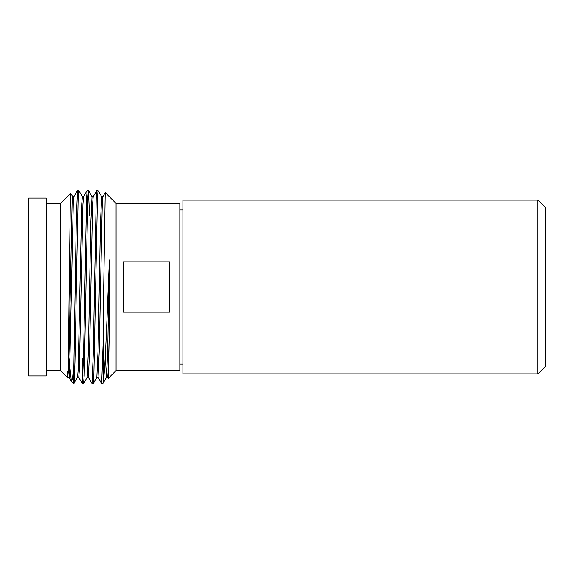 <?xml version="1.0" encoding="UTF-8"?>
<svg xmlns="http://www.w3.org/2000/svg" width="574" height="574" viewBox="0 0 574 574"><rect width="100%" height="100%" fill="white"/><g stroke="black" fill="none" stroke-linecap="round" stroke-linejoin="round"><path stroke-width="0.86" d="M537.946 200.096L545.3 207.451L545.3 366.549L537.946 373.904L537.946 200.096L182.919 200.096L182.919 373.904L537.946 373.904M46.272 287L46.272 198.087L28.7 198.087L28.7 375.913L46.272 375.913L46.272 287M73.917 196.71L72.711 196.71L72.102 203.583L69.088 350.843L68.507 369.9L67.71 377.627L60.636 370.589L60.636 203.411L46.272 203.411M116.084 370.589L179.849 370.589L179.849 203.411L116.084 203.411L105.236 192.599L103.729 287L103.112 382.456C104.834 374.693 106.506 332.217 108.285 287L109.383 259.986L109.383 328.816L108.299 378.338L116.084 370.589L116.084 203.411M123.13 261.83L123.13 312.17L169.725 312.17L169.725 261.83L123.13 261.83M67.337 371.694C67.969 395.809 68.6 347.672 69.21 287L70.358 200.764L70.745 193.309L72.747 196.746M88.36 377.254L91.983 383.525L93.225 383.561L93.856 375.697L97.451 197.786L98.054 190.439L101.72 196.746M92.019 383.561L93.225 355.277L96.224 198.303L96.812 190.475L98.054 190.439M78.703 377.254L82.326 383.525L83.574 383.561L84.199 375.697L87.793 197.786L88.439 190.475L89.537 215.673M82.362 383.561L83.574 355.277L86.566 198.303L87.155 190.475L88.396 190.439M73.608 381.581C74.491 395.472 75.431 345.993 76.328 287L78.143 197.786L78.746 190.439L82.405 196.746M83.574 196.71L82.362 196.71L81.759 203.583L78.164 369.9L77.576 377.254L73.608 383.561L76.328 218.723L77.497 190.475L78.746 190.439M82.434 358.327L82.965 376.214M98.018 377.254L101.641 383.525L102.882 383.561L103.112 382.456M101.677 383.561L103.112 344.192M73.608 367.625L72.532 378.424L71.384 381.301L68.98 358.327M68.234 363.973L68.485 370.417M67.883 377.29L69.088 377.29L69.691 370.417L73.285 204.1L73.874 196.746L77.497 190.475M77.533 377.29L78.746 377.29L79.348 370.417L82.943 204.1L83.531 196.746L87.155 190.475M93.225 196.71L92.019 196.71L90.814 223.157L88.396 350.843L87.191 377.29L88.396 377.29L89.609 350.843L92.601 204.1L93.189 196.746L96.812 190.475M102.882 196.71L101.677 196.71L100.472 223.157L98.054 350.843L96.848 377.29L98.054 377.29L99.266 350.843L102.258 204.1L102.839 196.746L105.236 192.599M105.487 358.327L106.506 377.29L107.711 377.29L108.314 370.417L109.383 328.816M106.506 377.29L107.711 350.843L109.383 259.986M182.919 209.897L179.849 209.897M60.636 203.411L70.745 193.309M71.477 381.43L73.608 383.561M182.919 364.103L179.849 364.103M60.636 370.589L46.272 370.589M69.045 377.254L71.384 381.301M107.668 377.254L108.299 378.338M87.234 377.254L83.61 383.525M92.062 196.746L88.439 190.475M96.891 377.254L93.268 383.525M106.549 377.254L102.925 383.525"/></g></svg>
